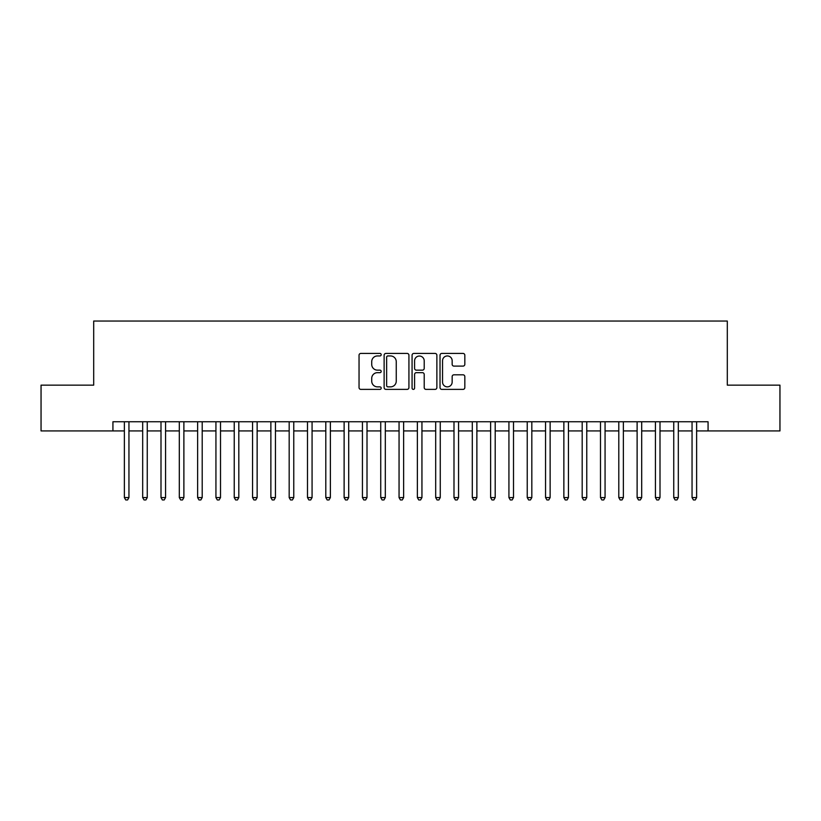<?xml version="1.0" encoding="UTF-8"?>
<svg xmlns="http://www.w3.org/2000/svg" width="821" height="821" viewBox="0 0 821 821"><rect width="100%" height="100%" fill="white"/><g stroke="black" fill="none" stroke-linecap="round" stroke-linejoin="round"><path stroke-width="1.23" d="M381.201 354.682A1.262 1.262 0 0 0 379.938 353.43L360.84 353.43A1.796 1.796 0 0 0 359.044 355.226L359.044 387.584A1.796 1.796 0 0 0 360.84 389.38L379.938 389.38A1.262 1.262 0 0 0 381.201 388.117A1.262 1.262 0 0 0 379.938 386.865L377.475 386.865A5.747 5.747 0 0 1 371.718 381.108L371.718 378.409A5.747 5.747 0 0 1 377.475 372.662L379.938 372.662A1.262 1.262 0 0 0 381.201 371.4A1.262 1.262 0 0 0 379.938 370.148L377.475 370.148A5.747 5.747 0 0 1 371.718 364.391L371.718 361.702A5.747 5.747 0 0 1 377.475 355.945L379.938 355.945A1.262 1.262 0 0 0 381.201 354.682M463.034 366.104A1.796 1.796 0 0 0 464.83 364.298L464.83 355.226A1.796 1.796 0 0 0 463.034 353.43L441.821 353.43A1.796 1.796 0 0 0 440.025 355.226L440.025 387.584A1.796 1.796 0 0 0 441.821 389.38L463.034 389.38A1.796 1.796 0 0 0 464.83 387.584L464.83 376.613A1.796 1.796 0 0 0 463.034 374.817L453.951 374.817A1.796 1.796 0 0 0 452.155 376.613L452.155 382.052A4.813 4.813 0 0 1 447.353 386.865A4.813 4.813 0 0 1 442.54 382.052L442.54 360.758A4.813 4.813 0 0 1 447.353 355.945A4.813 4.813 0 0 1 452.155 360.758L452.155 364.298A1.796 1.796 0 0 0 453.951 366.104L463.034 366.104M112.929 430.922L41.05 430.922L41.05 385.141L93.697 385.141L93.697 321.042L727.303 321.042L727.303 385.141L779.95 385.141L779.95 430.922L708.071 430.922L708.071 421.758L112.929 421.758L112.929 430.922L124.371 430.922M408.93 355.226A1.796 1.796 0 0 0 407.134 353.43L385.921 353.43A1.796 1.796 0 0 0 384.125 355.226L384.125 387.584A1.796 1.796 0 0 0 385.921 389.38L407.134 389.38A1.796 1.796 0 0 0 408.93 387.584L408.93 355.226M413.866 353.43L435.079 353.43A1.796 1.796 0 0 1 436.875 355.226L436.875 387.584A1.796 1.796 0 0 1 435.079 389.38L426.007 389.38A1.796 1.796 0 0 1 424.211 387.584L424.211 374.458A1.796 1.796 0 0 0 422.405 372.662L416.391 372.662A1.796 1.796 0 0 0 414.584 374.458L414.584 388.117A1.262 1.262 0 0 1 413.332 389.38A1.262 1.262 0 0 1 412.07 388.117L412.07 355.226A1.796 1.796 0 0 1 413.866 353.43M128.948 430.922L142.68 430.922M147.257 430.922L160.998 430.922M165.575 430.922L179.306 430.922M183.883 430.922L197.625 430.922M202.202 430.922L215.933 430.922M220.51 430.922L234.242 430.922M238.819 430.922L252.56 430.922M257.137 430.922L270.868 430.922M275.445 430.922L289.177 430.922M293.764 430.922L307.495 430.922M312.072 430.922L325.804 430.922M330.381 430.922L344.122 430.922M348.699 430.922L362.43 430.922M367.008 430.922L380.739 430.922M385.316 430.922L399.057 430.922M403.634 430.922L417.366 430.922M421.943 430.922L435.684 430.922M440.261 430.922L453.992 430.922M458.57 430.922L472.301 430.922M476.878 430.922L490.619 430.922M495.196 430.922L508.928 430.922M513.505 430.922L527.236 430.922M531.823 430.922L545.555 430.922M550.132 430.922L563.863 430.922M568.44 430.922L582.181 430.922M586.758 430.922L600.49 430.922M605.067 430.922L618.798 430.922M623.375 430.922L637.117 430.922M641.694 430.922L655.425 430.922M660.002 430.922L673.743 430.922M678.32 430.922L692.052 430.922M696.629 430.922L708.071 430.922M387.892 355.945A1.262 1.262 0 0 0 386.64 357.207L386.64 385.603A1.262 1.262 0 0 0 387.892 386.865L390.498 386.865A5.747 5.747 0 0 0 396.256 381.108L396.256 361.702A5.747 5.747 0 0 0 390.498 355.945L387.892 355.945M424.211 360.84A4.813 4.813 0 0 0 419.398 356.037A4.813 4.813 0 0 0 414.584 360.84L414.584 368.352A1.796 1.796 0 0 0 416.391 370.148L422.405 370.148A1.796 1.796 0 0 0 424.211 368.352L424.211 360.84M128.948 421.758L128.948 497.577L124.371 497.577L124.371 421.758M128.948 497.577L127.573 499.958L125.746 499.958L124.371 497.577M147.257 421.758L147.257 497.577L142.68 497.577L142.68 421.758M147.257 497.577L145.892 499.958L144.055 499.958L142.68 497.577M165.575 421.758L165.575 497.577L160.998 497.577L160.998 421.758M165.575 497.577L164.2 499.958L162.373 499.958L160.998 497.577M183.883 421.758L183.883 497.577L179.306 497.577L179.306 421.758M183.883 497.577L182.508 499.958L180.682 499.958L179.306 497.577M202.202 421.758L202.202 497.577L197.625 497.577L197.625 421.758M202.202 497.577L200.827 499.958L198.99 499.958L197.625 497.577M220.51 421.758L220.51 497.577L215.933 497.577L215.933 421.758M220.51 497.577L219.135 499.958L217.308 499.958L215.933 497.577M238.819 421.758L238.819 497.577L234.242 497.577L234.242 421.758M238.819 497.577L237.454 499.958L235.617 499.958L234.242 497.577M257.137 421.758L257.137 497.577L252.56 497.577L252.56 421.758M257.137 497.577L255.762 499.958L253.925 499.958L252.56 497.577M275.445 421.758L275.445 497.577L270.868 497.577L270.868 421.758M275.445 497.577L274.07 499.958L272.244 499.958L270.868 497.577M293.764 421.758L293.764 497.577L289.177 497.577L289.177 421.758M293.764 497.577L292.389 499.958L290.552 499.958L289.177 497.577M312.072 421.758L312.072 497.577L307.495 497.577L307.495 421.758M312.072 497.577L310.697 499.958L308.87 499.958L307.495 497.577M330.381 421.758L330.381 497.577L325.804 497.577L325.804 421.758M330.381 497.577L329.005 499.958L327.179 499.958L325.804 497.577M348.699 421.758L348.699 497.577L344.122 497.577L344.122 421.758M348.699 497.577L347.324 499.958L345.487 499.958L344.122 497.577M367.008 421.758L367.008 497.577L362.43 497.577L362.43 421.758M367.008 497.577L365.632 499.958L363.806 499.958L362.43 497.577M385.316 421.758L385.316 497.577L380.739 497.577L380.739 421.758M385.316 497.577L383.951 499.958L382.114 499.958L380.739 497.577M403.634 421.758L403.634 497.577L399.057 497.577L399.057 421.758M403.634 497.577L402.259 499.958L400.432 499.958L399.057 497.577M421.943 421.758L421.943 497.577L417.366 497.577L417.366 421.758M421.943 497.577L420.568 499.958L418.741 499.958L417.366 497.577M440.261 421.758L440.261 497.577L435.684 497.577L435.684 421.758M440.261 497.577L438.886 499.958L437.049 499.958L435.684 497.577M458.57 421.758L458.57 497.577L453.992 497.577L453.992 421.758M458.57 497.577L457.194 499.958L455.368 499.958L453.992 497.577M476.878 421.758L476.878 497.577L472.301 497.577L472.301 421.758M476.878 497.577L475.513 499.958L473.676 499.958L472.301 497.577M495.196 421.758L495.196 497.577L490.619 497.577L490.619 421.758M495.196 497.577L493.821 499.958L491.995 499.958L490.619 497.577M513.505 421.758L513.505 497.577L508.928 497.577L508.928 421.758M513.505 497.577L512.13 499.958L510.303 499.958L508.928 497.577M531.823 421.758L531.823 497.577L527.236 497.577L527.236 421.758M531.823 497.577L530.448 499.958L528.611 499.958L527.236 497.577M550.132 421.758L550.132 497.577L545.555 497.577L545.555 421.758M550.132 497.577L548.756 499.958L546.93 499.958L545.555 497.577M568.44 421.758L568.44 497.577L563.863 497.577L563.863 421.758M568.44 497.577L567.075 499.958L565.238 499.958L563.863 497.577M586.758 421.758L586.758 497.577L582.181 497.577L582.181 421.758M586.758 497.577L585.383 499.958L583.546 499.958L582.181 497.577M605.067 421.758L605.067 497.577L600.49 497.577L600.49 421.758M605.067 497.577L603.692 499.958L601.865 499.958L600.49 497.577M623.375 421.758L623.375 497.577L618.798 497.577L618.798 421.758M623.375 497.577L622.01 499.958L620.173 499.958L618.798 497.577M641.694 421.758L641.694 497.577L637.117 497.577L637.117 421.758M641.694 497.577L640.318 499.958L638.492 499.958L637.117 497.577M660.002 421.758L660.002 497.577L655.425 497.577L655.425 421.758M660.002 497.577L658.627 499.958L656.8 499.958L655.425 497.577M678.32 421.758L678.32 497.577L673.743 497.577L673.743 421.758M678.32 497.577L676.945 499.958L675.108 499.958L673.743 497.577M696.629 421.758L696.629 497.577L692.052 497.577L692.052 421.758M696.629 497.577L695.254 499.958L693.427 499.958L692.052 497.577"/></g></svg>
